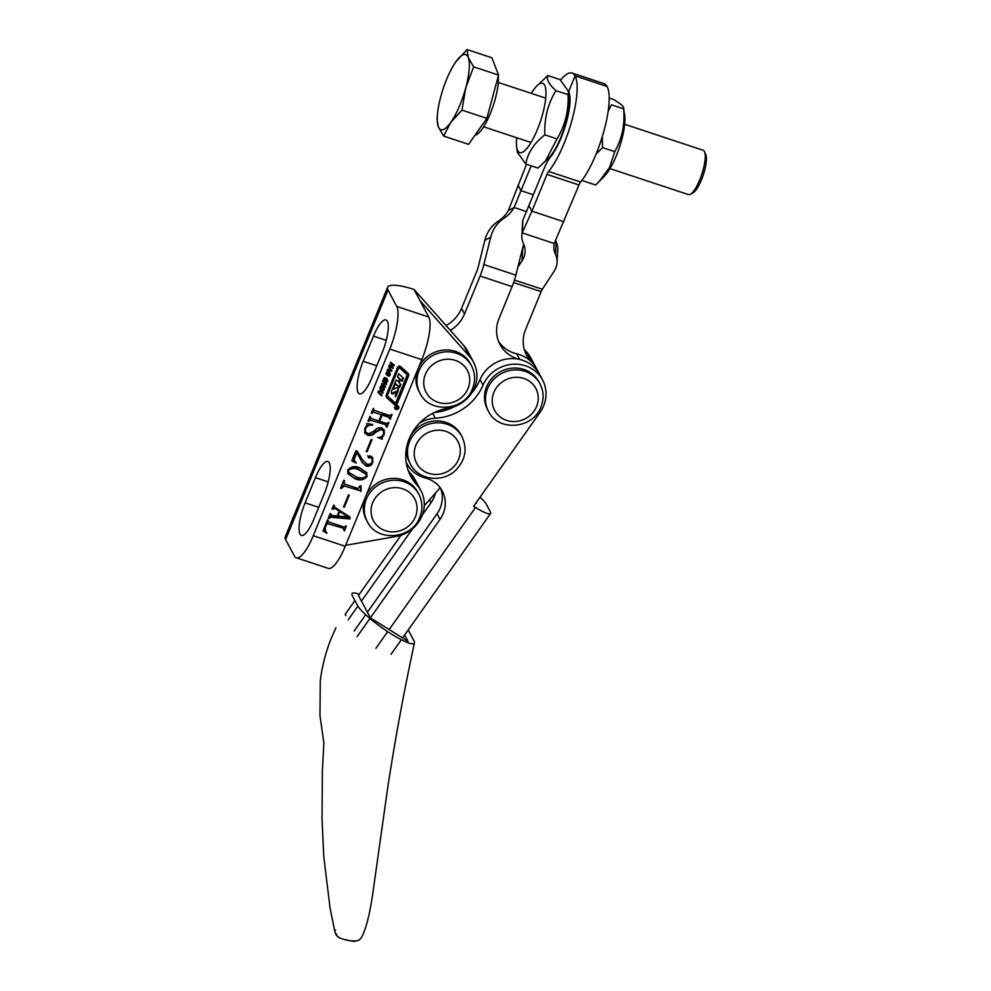 <?xml version="1.0" encoding="UTF-8"?>
<svg xmlns="http://www.w3.org/2000/svg" width="991" height="991" viewBox="0 0 991 991"><rect width="100%" height="100%" fill="white"/><g stroke="black" fill="none" stroke-linecap="round" stroke-linejoin="round"><path stroke-width="1.49" d="M397.54 405.641A2.131 1.982 151.9 0 0 394.876 408.552A2.131 1.982 151.9 0 0 398.295 408.837A2.131 1.982 151.9 0 0 397.54 405.641M396.078 409.184A1.821 1.697 151.9 0 0 398.357 406.694A1.821 1.697 151.9 0 0 395.434 406.459A1.821 1.697 151.9 0 0 396.078 409.184M392.126 393.885A1.214 1.14 151.9 0 0 393.093 393.799L396.685 392.263L395.236 396.066L395.781 396.747L398.097 391.123A4.261 3.964 151.9 0 0 398.246 388.522A1.214 1.14 151.9 0 0 396.573 387.89L393.142 389.352L395.223 384.025L399.621 387.518L400.897 384.397L399.088 382.712L400.116 379.962L402.173 381.287L403.448 378.166L398.716 373.793L397.428 376.902L399.571 378.896L398.555 381.659L396.152 380.024L391.656 390.987A4.261 3.964 151.9 0 0 391.383 393.006A1.214 1.14 151.9 0 0 392.126 393.885M391.383 392.956A1.214 1.14 151.9 0 0 392.696 393.055L395.892 391.408L396.289 392.151M400.389 383.926L399.224 386.763L394.827 383.282L392.894 388.732M394.975 402.792L395.954 402.544L407.004 375.601A1.214 1.14 151.9 0 0 406.744 374.375L399.534 367.859L398.555 368.095L387.654 394.691A1.821 1.697 151.9 0 0 388.051 396.524L394.975 402.792M394.827 404.836A1.821 1.697 151.9 0 0 397.168 403.758L408.614 375.824A2.428 2.267 151.9 0 0 408.094 373.372L400.562 366.559A1.821 1.697 151.9 0 0 397.626 367.289L386.317 394.864A3.035 2.837 151.9 0 0 386.973 397.936L394.232 404.489A1.821 1.697 151.9 0 0 394.827 404.836M386.242 396.821A3.035 2.837 151.9 0 0 386.577 397.193L393.823 403.746A1.821 1.697 151.9 0 0 396.772 403.015L408.218 375.081A2.428 2.267 151.9 0 0 408.304 373.595M381.337 385.97L383.046 386.502L384.248 388.237L383.17 390.875L381.461 390.367L380.259 388.596L381.337 385.97M384 387.617L384.186 389.897M380.519 389.277L380.259 388.596M386.515 379.008L387.766 380.148L386.763 382.452L385.809 382.204L387.072 381.126L386.924 379.999L384.88 381.238L383.542 380.098L384.669 377.571L385.71 377.943L384.235 378.971L384.372 380.271L386.515 379.008M387.171 379.206L387.63 381.498M384.88 380.259L383.765 380.333L384.161 381.077L383.542 380.098M383.839 378.228L384.372 380.271M388.645 366.732L388.943 365.989L391.817 371.278L387.308 369.99L387.605 369.247L388.93 369.593L389.537 368.107L388.645 366.732M327.848 523.719L342.973 528.104L343.481 529.268L342.973 528.104L327.848 523.719L326.584 524.412L325.37 527.361L325.444 530.891L326.844 533.307L323.016 530.941L327.563 519.829L328.591 521.923L344.1 527.051L346.392 526.06L344.385 530.941L343.369 528.86L343.877 530.012M327.736 519.891L328.591 521.923M343.505 507.02L348.46 494.943L349.241 495.203L344.298 507.281L343.505 507.02M355.162 478.777L347.915 473.748L347.668 470.093C350.913 466.439 354.914 465.646 359.683 467.74L366.794 472.757L367.017 476.498C363.821 480.09 359.869 480.846 355.162 478.777L347.73 473.376M366.261 451.537L371.216 439.459L372.009 439.719L367.054 451.797L366.261 451.537M370.312 420.196L385.425 424.582L385.858 425.944L385.425 424.582L370.312 420.196L368.02 421.187L370.027 416.307L371.03 418.388L378.81 420.964L381.337 414.795L373.557 412.231L371.291 413.222L373.297 408.342L374.313 410.435L389.822 415.563L392.114 414.572L390.107 419.453L389.091 417.372L382.117 415.056L379.59 421.225L386.564 423.529L388.844 422.538L386.849 427.418L385.821 425.337L386.255 426.687M370.188 416.369L371.03 418.388M373.458 408.416L374.313 410.435M389.525 418.722L388.695 416.629L381.721 414.312L382.117 415.056M473.574 362.235L467.616 351.062A32.691 30.473 151.9 0 0 463.788 345.562L414.04 289.459A35.019 8.411 22.3 0 0 387.592 287.34L285.235 536.899A35.019 8.411 22.3 0 0 285.631 539.6L294.377 555.988A35.019 9.476 -71.7 0 0 296.272 557.772L328.281 568.376A35.019 9.476 -71.7 0 0 345.252 546.301L421.807 359.646A35.019 9.476 -71.7 0 0 428.744 317.021L419.998 300.632L469.746 356.735A32.691 30.473 151.9 0 1 473.574 362.235A32.691 30.473 151.9 0 1 448.266 408.168A48.448 45.177 -28.1 0 0 410.745 476.25A48.448 45.177 -28.1 0 0 416.815 484.847A32.691 30.473 151.9 0 1 420.915 490.644A32.691 30.473 151.9 0 1 396.028 536.503L345.661 545.298M296.272 557.772A35.019 9.476 -71.7 0 0 313.243 535.697L389.785 349.055A35.019 9.476 -71.7 0 0 396.734 306.43L387.989 290.041L285.631 539.6M368.318 433.835L374.239 431.023C376.246 428.323 378.735 427.232 381.721 427.765L384.235 430.032L384.211 434.578L381.981 437.836L382.315 439.199L377.67 437.489C380.383 437.551 382.328 436.436 383.492 434.145L383.653 431.234L381.312 429.388L375.403 432.497C373.285 435.037 370.708 435.99 367.686 435.371L364.725 432.894L364.775 428.397L366.967 425.213L366.757 423.541L372.653 424.47L372.616 425.189C369.383 424.78 367.017 425.957 365.518 428.731L365.468 431.803L368.318 433.835M384.012 429.636L383.814 433.835L381.585 437.093L382.315 439.199M359.609 454.708L361.802 459.081L366.658 463.912C369.147 464.804 370.993 464.085 372.17 461.769L372.17 458.746L370.993 457.78L368.739 457.892L368.07 456.541L370.238 455.761L372.69 457.681L372.777 462.438C371.514 465.572 369.271 466.773 366.038 466.043L361.876 461.831L356.946 452.54L354.332 458.907L354.419 460.716L356.19 463.082L351.755 460.865L355.905 450.732L357.268 451.178L361.591 458.672M371.947 458.412L370.597 457.037L368.342 457.148L368.739 457.892L368.07 456.541M362.334 462.834L361.876 461.831M361.058 491.028L344.323 485.986L341.313 488.501L340.532 488.241L343.79 480.276L344.571 480.536L344.026 483.435L345.029 484.19L358.024 488.489L360.266 485.726L361.046 485.986L361.058 491.028L360.352 489.926M331.774 515.444L337.188 515.915L339.157 511.121L335.342 508.68L331.985 509.052L333.571 505.187L334.946 507.367L350.058 517.054L349.897 518.95L330.66 517.265L328.987 518.553L328.194 518.293L330.152 513.549L331.774 515.444L330.437 513.648M333.979 505.323L334.946 507.367M390.504 362.173L394.282 365.122L393.972 365.89L392.424 364.688L391.68 366.497L393.229 367.698L392.919 368.466L389.141 365.518L389.451 364.75L391.16 366.088L391.903 364.279L390.194 362.941L390.504 362.173M387.345 371.328L389.042 371.848L390.256 373.595L389.178 376.221L387.469 375.713L386.267 373.954L387.345 371.328M390.008 372.963L390.194 375.255M386.527 374.623L386.267 373.954M382.823 380.916L386.601 383.864L386.292 384.632L384.743 383.418L384 385.226L385.549 386.44L385.226 387.208L381.448 384.26L381.77 383.492L383.48 384.83L384.223 383.022L382.514 381.684L382.823 380.916M380.371 390.504L383.034 392.585L382.712 393.353L380.086 391.296L379.033 391.656L379.342 393.105L381.969 395.161L381.659 395.929L378.351 392.845L378.525 391.259L380.371 390.504M378.636 390.912L379.342 393.105M381.436 394.74L378.351 392.845M414.04 289.459L419.998 300.632M420.915 490.644L414.956 479.458A32.691 30.473 151.9 0 0 410.856 473.661A48.448 45.177 -28.1 0 1 408.181 470.44M387.592 287.34A35.019 8.411 22.3 0 0 387.989 290.041M382.229 352.499A25.679 6.949 -71.7 0 0 385.933 319.92A25.679 6.949 -71.7 0 0 373.483 336.11L363.164 361.269A25.679 6.949 -71.7 0 0 359.46 393.848A25.679 6.949 -71.7 0 0 371.91 377.67L382.229 352.499M324.168 494.051A25.679 6.949 -71.7 0 0 327.872 461.472A25.679 6.949 -71.7 0 0 315.423 477.662L305.104 502.833A25.679 6.949 -71.7 0 0 301.4 535.413A25.679 6.949 -71.7 0 0 313.85 519.222L324.168 494.051M369.916 419.453L368.64 420.159L369.036 420.902M368.64 420.159L368.813 421.448M373.557 412.231L381.337 414.795M373.161 411.488L371.898 412.194L372.294 412.937M371.898 412.194L372.071 413.482M391.495 414.374L390.107 419.453M389.129 417.979L388.695 416.629L389.129 417.979M381.721 414.312L379.59 421.225M388.224 422.339L386.849 427.418M383.814 433.835L384.211 434.578M381.585 437.093L381.919 438.456L381.585 437.093M381.808 438.418L377.794 437.477M383.418 430.862L381.312 429.388M380.916 428.632L374.994 431.754L375.403 432.497M374.994 431.754C372.889 434.293 370.312 435.247 367.289 434.628L367.686 435.371M367.289 434.628L364.539 432.522M372.22 424.408L372.616 425.189M372.22 424.445L366.336 426.155M366.1 426.403L365.518 428.731M365.122 427.988L365.295 431.419M371.39 439.521L366.658 451.054L367.054 451.797M361.034 457.607L361.405 458.338M370.597 457.037L370.993 457.78M368.342 457.148L367.673 455.786M372.467 457.322L372.777 462.438M372.381 461.695C371.117 464.829 368.863 466.03 365.642 465.299L366.038 466.043M365.642 465.299L362.149 462.45M358.816 455.488L356.946 452.54M356.549 451.785L354.332 458.907M353.936 458.164L354.258 460.332M355.88 462.116L356.19 463.082M355.794 462.339L351.941 460.406M366.583 472.385L367.017 476.498M366.62 475.754C363.424 479.334 359.473 480.102 354.753 478.034M365.828 474.02L358.445 469.053C354.667 467.232 351.21 467.418 348.064 469.61L348.423 471.877M356.004 476.733C359.77 478.603 363.177 478.43 366.236 476.237L366.063 474.392L358.841 469.796C355.063 467.975 351.607 468.161 348.46 470.353L348.584 472.236L356.004 476.733M348.064 469.61L348.46 470.353M358.445 469.053L358.841 469.796M360.588 490.434L360.873 491.474M360.476 490.731L344.323 485.986M343.927 485.243L341.35 486.692L341.746 487.436M341.35 486.692L341.313 488.501M343.964 480.325L344.174 481.527M343.778 480.784L343.889 483.026M360.427 485.776L360.637 486.977M360.241 486.234L360.662 490.285M348.621 495.005L343.902 506.537L344.298 507.281M335.342 508.68L339.157 511.121M334.946 507.937L332.505 508.234L332.914 508.978M332.505 508.234L332.778 509.312M333.831 505.026L334.549 506.624L333.831 505.026M349.625 516.769L349.897 518.95M349.501 518.206L330.263 516.509L330.66 517.265M330.263 516.509L328.715 517.475L329.123 518.231M328.715 517.475L328.987 518.553M330.35 513.499L331.366 514.688L330.35 513.499M348.089 516.794L339.467 510.811L338.005 516.1L348.089 516.794L339.863 511.554L338.005 516.1M339.467 510.811L339.863 511.554M327.451 522.975L326.188 523.669L326.584 524.412M326.188 523.669L325.37 527.361M324.974 526.617L325.259 530.507M326.646 532.34L326.844 533.307M326.448 532.563L323.177 530.532M327.674 520.027L328.194 521.179L327.674 520.027M345.772 525.862L344.385 530.941M393.749 364.713L393.972 365.89M393.576 365.146L392.424 364.688M392.027 363.945L390.33 362.619M391.296 365.766L391.68 366.497M392.696 367.289L392.919 368.466M392.523 367.723L389.265 365.196M391.643 370.002L391.817 371.278M391.42 370.535L387.531 369.432M388.67 366.645L389.983 368.714L389.525 369.804L391.135 370.337L389.983 368.714M391.135 370.337L389.587 367.971M389.141 369.086L389.525 369.804M389.178 376.221L388.782 375.478L389.748 374.623M388.782 375.478L387.072 374.97L387.469 375.713M387.072 374.97L385.871 373.211M386.862 372.653L387.778 374.945L389.042 375.403L389.674 373.867L387.469 372.145L386.837 373.681L387.778 374.945M389.674 373.867L387.072 371.402M387.085 371.414L387.469 372.145M386.775 378.463L387.37 379.404M385.412 381.461L387.233 380.742L386.763 382.452M385.908 379.442L386.279 380.123M384.88 380.284L385.276 381.002M384.483 380.494L384.88 381.238M383.765 380.333L383.145 379.355M385.14 377.608L385.412 378.686M385.016 377.943L384.372 377.645M384.384 377.682L384.768 378.389M383.864 378.277L384.235 378.971M386.069 383.443L386.292 384.632M385.895 383.889L384.743 383.418M384.347 382.675L382.637 381.349M383.616 384.508L384 385.226M385.016 386.019L385.226 387.208M384.83 386.465L381.585 383.926M383.17 390.875L382.774 390.132L383.74 389.265M382.774 390.132L381.064 389.612L381.461 390.367M381.064 389.612L379.863 387.853M380.457 386.552L381.77 389.599L383.034 390.058L383.666 388.509L381.461 386.787L380.829 388.336L381.77 389.599M383.666 388.509L381.064 386.044M380.482 386.614L380.854 387.295M381.077 386.056L381.461 386.787M382.501 392.163L382.712 393.353M382.315 392.609L380.086 391.296M378.661 390.95L379.033 391.656M381.262 395.186L381.659 395.929M378.599 393.117L377.955 392.102M406.682 374.264A1.214 1.14 151.9 0 0 406.347 373.632L399.138 367.104L398.159 367.351L387.258 393.947A1.821 1.697 151.9 0 0 387.568 395.694M397.54 376.63L399.125 378.091M399.063 382.625L399.72 379.219L401.776 380.532L402.941 377.695M401.776 380.532L402.173 381.287M399.224 386.763L399.621 387.518M395.298 395.892L397.701 390.38A4.261 3.964 151.9 0 0 397.911 388.014M395.384 396.004L395.781 396.747M396.499 392.126L395.892 391.408M398.444 406.867A2.131 1.982 151.9 0 0 398.382 406.199M397.812 407.673L395.409 408.007L396.784 407.586L395.979 406.607L398.097 407.313L396.598 407.598M397.75 407.623L396.809 407.536M397.416 407.251L396.313 407.053M440.202 487.783L424.247 505.695M445.516 408.688A37.943 35.379 -28.1 0 1 447.833 409.481M359.275 594.34A35.019 6.008 35.3 0 0 352.548 596.173L357.516 605.489A35.019 6.008 35.3 0 0 391.656 634.203A35.019 6.008 35.3 0 0 413.879 640.582L408.911 631.267A35.019 6.008 35.3 0 0 408.168 630.065M335.59 930.202A11.669 3.382 10.6 0 0 334.834 931.54A11.669 3.382 10.6 0 0 334.983 931.936L336.977 935.653A11.669 3.382 10.6 0 0 343.666 939.357A11.669 3.382 10.6 0 0 357.776 940.546A11.669 3.382 10.6 0 0 359.634 939.48L359.56 939.505C361.95 938.514 367.946 926.028 372.443 895.876L387.654 788.118C395.099 739.348 404.043 690.938 414.473 642.849M401.082 535.214L358.457 595.504L370.386 617.851L407.958 641.251L404.65 635.045M345.178 614.284L345.909 615.659L345.178 614.284L354.889 600.558L345.178 614.284M524.338 349.65A33.273 31.018 -28.1 0 1 530.68 357.689L536.639 368.863A33.273 31.018 151.9 0 0 516.819 353.874A33.273 31.018 -28.1 0 1 498.659 341.598M526.06 354.171A33.273 31.018 -28.1 0 1 533.654 363.276A33.273 31.018 -28.1 0 0 528.649 356.5L531.634 362.087A33.273 31.018 -28.1 0 1 536.639 368.863L539.624 374.449A33.273 31.018 151.9 0 0 483.484 373.446A33.273 31.018 151.9 0 0 480.053 379.565A52.535 48.98 -28.1 0 1 471.741 392.981M419.552 423.107A32.108 29.928 -28.1 0 1 435.284 418.214A52.535 48.98 151.9 0 0 483.038 385.152A33.273 31.018 -28.1 0 1 486.47 379.033A33.273 31.018 -28.1 0 1 542.597 380.036A33.273 31.018 -28.1 0 1 540.021 412.38L473.624 506.29L475.494 507.466A23.35 4.001 -144.7 0 0 490.582 513.487A23.35 4.001 -144.7 0 0 490.31 511.715L486.333 504.258A23.35 4.001 -144.7 0 0 479.991 497.271M476.126 502.747L476.213 502.933A5.835 1.003 -144.7 0 1 476.287 503.378A5.835 1.003 -144.7 0 1 475.643 503.428M370.386 617.851L440.004 519.395A29.185 27.215 151.9 0 0 442.271 491.028A29.185 27.215 151.9 0 0 425.436 478.009A32.108 29.928 -28.1 0 1 406.929 463.701A32.108 29.928 -28.1 0 1 406.174 462.153M357.107 636.631L369.94 618.483M440.599 488.328A29.185 27.215 -28.1 0 1 437.019 513.809L367.401 612.265M365.667 614.73L354.121 631.044M454.881 406.409A52.535 48.98 -28.1 0 1 434.467 412.467M348.163 619.87L357.887 606.12M361.442 601.091L412.64 528.686M422.302 514.998L431.06 502.623A29.185 27.215 151.9 0 0 435.495 493.06M367.314 521.625L366.323 519.767A29.185 27.215 -28.1 0 1 365.394 497.197A29.185 27.215 -28.1 0 1 390.95 478.492A29.185 27.215 -28.1 0 1 417.818 492.292L418.821 494.15A29.185 27.215 -28.1 0 0 391.94 480.362A29.185 27.215 -28.1 0 0 366.385 499.055A29.185 27.215 -28.1 0 0 367.314 521.625C377.014 542.387 412.033 539.302 419.812 517.166C422.909 509.213 422.575 501.545 418.821 494.15M542.597 380.036L539.624 374.449A33.273 31.018 151.9 0 0 519.804 359.46A33.273 31.018 -28.1 0 1 499.997 344.472A33.273 31.018 -28.1 0 1 498.931 318.743L512.112 286.634A23.35 6.318 108.3 0 0 515.877 275.151L522.691 247.837A35.019 32.48 62.5 0 1 523.756 244.356M484.872 240.268L490.681 237.245L483.868 264.547A23.35 6.318 -71.7 0 1 480.09 276.031L464.531 313.974L461.558 308.387L477.117 270.444A5.835 1.573 -71.7 0 0 478.058 267.57L484.872 240.268A35.019 32.48 -117.5 0 1 498.287 221.204A35.019 32.48 62.5 0 0 508.346 210.55L526.531 164.271M490.681 237.245A35.019 32.48 -117.5 0 1 504.097 218.181A35.019 32.48 62.5 0 0 514.156 207.515L508.346 210.55M531.176 165.807L520.981 190.681L517.996 185.094M572.08 73.061L604.101 83.653A55.459 15.001 -71.7 0 1 607.099 86.49A55.459 15.001 108.3 0 1 603.816 131.456A55.459 15.001 108.3 0 1 580.627 182.034L548.618 171.443A55.459 15.001 108.3 0 0 571.795 120.852A55.459 15.001 108.3 0 0 575.09 75.898L568.636 91.618L575.09 75.898L607.099 86.49L575.09 75.898A55.459 15.001 -71.7 0 0 572.08 73.061A55.459 15.001 -71.7 0 0 560.572 80.11M522.852 220.2L522.207 232.897A35.019 24.069 -177.1 0 0 521.861 235.536L522.505 222.839A35.019 24.069 -177.1 0 1 522.852 220.2L544.009 168.804A23.35 6.318 -71.7 0 1 550.525 156.999A37.943 10.257 108.3 0 0 566.381 122.388A37.943 10.257 108.3 0 0 568.636 91.618A37.943 10.257 -71.7 0 0 568.487 91.358M533.356 194.781L520.981 190.681L514.156 207.515L526.716 211.678M464.531 313.974A33.273 31.018 -28.1 0 1 450.323 330.375M461.558 308.387A33.273 31.018 -28.1 0 1 446.024 325.531M513.66 282.546L541.136 291.639A5.835 1.573 108.3 0 1 542.35 289.273L554.118 271.249A35.019 24.069 -177.1 0 0 557.091 262.429A35.019 24.069 -177.1 0 0 555.48 254.278A35.019 24.069 2.9 0 1 553.87 246.14A35.019 24.069 2.9 0 1 554.217 243.501L579.004 184.995L546.995 174.391L531.907 211.17L563.916 221.761M521.861 235.536A35.019 24.069 -177.1 0 0 523.471 243.687A35.019 24.069 2.9 0 1 525.081 251.838A35.019 24.069 2.9 0 1 522.108 260.658L517.872 267.136M524.152 245.421A35.019 24.069 2.9 0 1 522.753 247.961L522.604 248.184M557.091 262.429L557.735 249.732A35.019 24.069 -177.1 0 0 556.124 241.581A35.019 24.069 2.9 0 1 555.753 240.702M528.921 205.583L531.907 211.17L522.207 232.897L554.217 243.501M580.627 182.034A5.835 1.573 -71.7 0 0 579.004 184.995M548.618 171.443A5.835 1.573 -71.7 0 0 546.995 174.391M525.292 352.437A33.273 31.018 151.9 0 0 528.649 356.5M541.136 291.639L525.577 329.582A33.273 31.018 151.9 0 0 526.63 355.311A33.273 31.018 151.9 0 0 531.634 362.087M419.973 393.229L418.982 391.358A29.185 27.215 -28.1 0 1 418.053 368.788A29.185 27.215 -28.1 0 1 443.609 350.096A29.185 27.215 -28.1 0 1 470.49 363.883L471.481 365.741A29.185 27.215 -28.1 0 0 444.6 351.954A29.185 27.215 -28.1 0 0 419.057 370.659A29.185 27.215 -28.1 0 0 419.973 393.229C429.673 413.978 464.705 410.893 472.472 388.769C475.569 380.817 475.234 373.136 471.481 365.741M410.497 464.197C418.338 480.35 443.287 483.274 456.232 469.709C465.547 459.626 467.467 448.626 462.004 436.709A29.185 27.215 -28.1 0 0 416.369 431.605A29.185 27.215 -28.1 0 0 410.497 464.197L409.506 462.326A29.185 27.215 -28.1 0 1 406.694 446.991M410.46 435.99A29.185 27.215 -28.1 0 1 415.378 429.747A29.185 27.215 -28.1 0 1 461.013 434.851L462.004 436.709M488.489 411.302L487.498 409.444A29.185 27.215 -28.1 0 1 486.569 386.874A29.185 27.215 -28.1 0 1 512.112 368.169A29.185 27.215 -28.1 0 1 538.993 381.956L539.984 383.827A29.185 27.215 -28.1 0 0 513.115 370.039A29.185 27.215 -28.1 0 0 487.56 388.732A29.185 27.215 -28.1 0 0 488.489 411.302C498.176 432.051 533.208 428.979 540.975 406.843C544.071 398.89 543.749 391.222 539.984 383.827M704.502 151.697L705.765 154.472A21.009 5.686 108.3 0 1 704.527 170.811A21.009 5.686 108.3 0 1 693.081 192.774L690.417 194.248A23.35 6.318 -71.7 0 0 703.127 169.857A23.35 6.318 -71.7 0 0 704.502 151.697A23.35 6.318 -71.7 0 0 703.115 150.248L624.677 124.284M474.677 135.643L476.621 134.565A34.326 9.278 -71.7 0 0 495.314 98.716A34.326 9.278 -71.7 0 0 498.287 76.059M437.539 113.445L437.006 118.796L438.295 126.761L443.646 136.089L450.769 122.426L461.967 110.112L465.77 87.803L473.636 66.843L468.285 57.528L467.009 49.55L455.81 61.863A39.578 10.703 108.3 0 1 468.285 57.528A39.578 10.703 -71.7 0 1 465.77 87.803A39.578 10.703 108.3 0 1 450.769 122.426A39.578 10.703 108.3 0 1 438.295 126.761A39.578 10.703 108.3 0 1 437.539 113.445A39.578 10.703 108.3 0 1 440.809 96.486A39.578 10.703 108.3 0 1 453.358 65.654A39.578 10.703 108.3 0 1 455.81 61.863M467.009 49.55L491.908 57.8L498.547 75.093L486.866 118.363L468.557 144.327L443.646 136.089M498.547 75.093L473.636 66.843M486.866 118.363L461.967 110.112M609.998 168.619L688.435 194.583A23.35 6.318 -71.7 0 0 690.417 194.248M595.975 154.323L602.54 147.585L602.28 136.684M608.115 111.438L611.447 104.798L623.624 108.824C625.036 124.581 622.063 138.851 614.717 151.623L609.601 167.368L599.121 181.551L595.591 184.995L583.402 180.957M609.168 98.01L613.404 99.41C621.184 103.993 624.59 107.127 623.624 108.824L624.714 115.315A36.481 9.86 108.3 0 1 619.511 147.163A36.481 9.86 108.3 0 1 604.683 175.841L599.121 181.551M614.717 151.623L602.54 147.585M531.325 93.377A36.481 9.86 108.3 0 1 536.639 86.167A36.481 9.86 108.3 0 1 545.979 92.411A36.481 9.86 108.3 0 1 537.395 129.573A36.481 9.86 108.3 0 1 516.608 146.68A36.481 9.86 108.3 0 1 516.645 137.712M547.862 75.576L560.051 79.602L568.487 91.407L568.078 94.665C568.784 110.819 565.105 125.56 557.041 138.889L544.864 134.85C544.146 118.697 547.825 103.956 555.901 90.627C548.841 84.173 546.165 79.156 547.862 75.576L536.639 86.167M568.487 91.407L569.23 96.945A36.481 9.86 108.3 0 1 560.869 137.34A36.481 9.86 108.3 0 1 549.2 157.47L537.977 168.061L525.787 164.023C527.757 152.874 534.112 143.15 544.864 134.85M516.608 146.68L517.352 152.218L525.787 164.023M568.078 94.665L555.901 90.627M557.041 138.889L545.05 161.731M392.696 393.055L393.093 393.799M392.733 388.361L393.13 389.116M396.772 403.015L397.168 403.758M389.785 349.055L421.807 359.646M313.243 535.697L345.252 546.301M463.788 345.562L469.746 356.735M410.856 473.661L416.815 484.847M396.734 306.43L428.744 317.021M373.483 336.11L386.255 340.334M363.164 361.269L376.778 365.778M315.423 477.662L328.194 481.899M305.104 502.833L318.718 507.342M408.218 375.081L408.614 375.824M393.823 403.746L394.232 404.489M386.577 397.193L386.973 397.936M399.138 367.104L399.534 367.859M398.159 367.351L398.555 368.095M387.258 393.947L387.654 394.691M406.347 373.632L406.744 374.375M400.215 379.095L400.612 379.838M399.72 379.219L400.116 379.962M398.679 381.733L399.088 382.476M395.31 383.158L395.706 383.901M394.827 383.282L395.223 384.025M397.701 390.38L398.097 391.123M432.695 413.346L435.284 418.214M375.899 648.337L387.679 631.663M389.178 629.558L475.494 507.466M480.053 379.565L483.038 385.152M437.019 513.809L440.004 519.395M429.524 499.761L431.06 502.623M372.715 502.685A23.35 21.765 151.9 0 0 385.462 530.718A23.35 21.765 151.9 0 0 415.402 516.819A23.35 21.765 151.9 0 0 402.656 488.786A23.35 21.765 151.9 0 0 372.715 502.685M519.804 359.46L516.819 353.874M483.868 264.547L515.877 275.151M548.618 158.064L549.497 158.349M498.287 221.204L504.097 218.181M480.09 276.031L512.112 286.634M542.35 289.273L514.49 280.044M522.108 260.658L522.753 247.961M555.48 254.278L556.124 241.581M425.387 374.288A23.35 21.765 151.9 0 0 438.121 402.321A23.35 21.765 151.9 0 0 468.062 388.41A23.35 21.765 151.9 0 0 455.327 360.377A23.35 21.765 151.9 0 0 425.387 374.288M421.336 437.242A23.35 21.765 151.9 0 0 420.618 468.52A23.35 21.765 151.9 0 0 453.16 467.38A23.35 21.765 151.9 0 0 453.866 436.114A23.35 21.765 151.9 0 0 421.336 437.242M493.89 392.362A23.35 21.765 151.9 0 0 506.636 420.395A23.35 21.765 151.9 0 0 536.577 406.496A23.35 21.765 151.9 0 0 523.83 378.451A23.35 21.765 151.9 0 0 493.89 392.362M397.961 405.951L398.357 406.694M392.746 388.596L393.142 389.352M370.51 418.016L370.114 417.261M373.768 410.039L373.372 409.295M389.562 417.731L389.166 416.988M386.292 425.696L385.895 424.953M382.006 438.802L381.609 438.047M383.653 431.234L383.257 430.49M365.468 431.803L365.072 431.06M372.17 458.746L371.774 458.003M359.027 455.885L358.631 455.142M354.419 460.716L354.022 459.973M348.584 472.236L348.188 471.493M366.063 474.392L365.667 473.636M344.026 483.435L343.617 482.679M334.24 506.76L333.843 506.017M330.684 515.06L330.288 514.317M325.444 530.891L325.036 530.135M328.021 521.526L327.625 520.77M343.889 529.244L343.493 528.5M386.986 374.053L386.589 373.31M389.537 373.52L389.141 372.777M387.122 380.222L386.725 379.479M384.235 380.098L383.839 379.342M380.978 388.707L380.581 387.952M383.529 388.162L383.133 387.419M379.033 392.746L378.636 391.99M387.308 395.347L387.716 396.103M406.57 373.917L406.967 374.66M399.175 378.153L399.571 378.896M398.692 381.969L399.088 382.712M396.289 391.519L396.685 392.263M394.74 407.66L395.136 408.416M396.474 407.239L396.871 407.995M335.949 627.662L330.833 639.331C325.407 653.23 321.889 667.178 320.279 681.176L319.969 715.613L323.834 742.804L322.36 771.667L322.038 818.9L323.735 856.187L330.015 907.793L334.847 931.565C336.358 935.863 336.99 937.313 343.666 939.357L353.601 941.45L357.714 940.57M359.634 939.48L357.788 940.546M390.987 654.37L401.33 639.74M402.606 637.919L490.582 513.487M406.186 462.314L406.929 463.701M545.719 98.146L498.3 82.451M531.04 142.481L483.62 126.786"/></g></svg>

